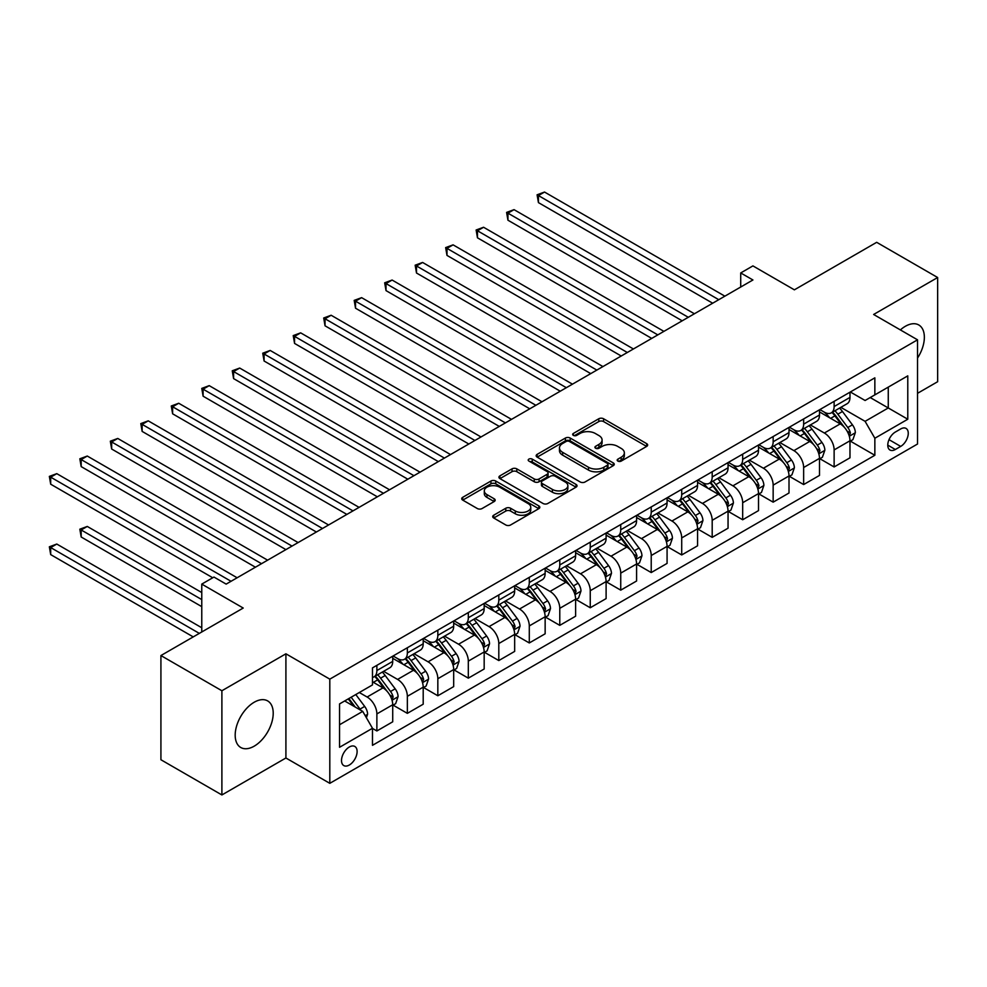 <?xml version="1.0" encoding="UTF-8"?>
<svg xmlns="http://www.w3.org/2000/svg" width="987" height="987" viewBox="0 0 987 987"><rect width="100%" height="100%" fill="white"/><g stroke="black" fill="none" stroke-linecap="round" stroke-linejoin="round"><path stroke-width="1.48" d="M617.887 461.089A2.369 1.369 0 0 0 621.23 461.089L646.67 446.408A3.38 1.949 0 0 0 647.657 445.026A3.38 1.949 0 0 0 646.67 443.644L603.575 418.759A3.38 1.949 0 0 0 598.788 418.759L573.361 433.441A2.369 1.369 0 0 0 572.67 434.416A2.369 1.369 0 0 0 573.361 435.378A2.369 1.369 0 0 0 576.704 435.378L579.998 433.478A10.832 6.255 0 0 1 595.321 433.478L598.912 435.551A10.832 6.255 0 0 1 602.082 439.98A10.832 6.255 0 0 1 598.912 444.397L595.617 446.297A2.369 1.369 0 0 0 594.927 447.271A2.369 1.369 0 0 0 595.617 448.234A2.369 1.369 0 0 0 598.973 448.234L602.267 446.334A10.832 6.255 0 0 1 617.578 446.334L621.168 448.406A10.832 6.255 0 0 1 624.352 452.823A10.832 6.255 0 0 1 621.168 457.252L617.887 459.152A2.369 1.369 0 0 0 617.183 460.115A2.369 1.369 0 0 0 617.887 461.089L617.887 459.152M254.202 746.16A26.896 15.533 120 0 0 271.77 722.459A26.896 15.533 120 0 0 267.65 700.906A26.896 15.533 120 0 0 254.202 702.238A26.896 15.533 120 0 0 236.633 725.938A26.896 15.533 120 0 0 240.754 747.492A26.896 15.533 120 0 0 254.202 746.16M917.528 358.084A26.896 15.533 120 0 0 918.786 324.97A26.896 15.533 120 0 0 905.338 326.302A26.896 15.533 120 0 0 900.378 329.917M349.312 765.024A11.042 6.366 120 0 0 356.517 755.302A11.042 6.366 120 0 0 354.827 746.456A11.042 6.366 120 0 0 349.312 747.011A11.042 6.366 120 0 0 342.107 756.733A11.042 6.366 120 0 0 343.797 765.579A11.042 6.366 120 0 0 349.312 765.024M493.71 515.226A3.38 1.949 0 0 0 492.71 516.608A3.38 1.949 0 0 0 493.71 517.99L505.788 524.973A3.38 1.949 0 0 0 510.587 524.973L538.828 508.663A3.38 1.949 0 0 0 539.815 507.281A3.38 1.949 0 0 0 538.828 505.899L495.745 481.027A3.38 1.949 0 0 0 490.958 481.027L462.706 497.325A3.38 1.949 0 0 0 461.719 498.706A3.38 1.949 0 0 0 462.706 500.088L477.313 508.527A3.38 1.949 0 0 0 482.1 508.527L494.179 501.544A3.38 1.949 0 0 0 495.178 500.162A3.38 1.949 0 0 0 494.179 498.78L486.949 494.598A9.056 5.231 0 0 1 484.296 490.909A9.056 5.231 0 0 1 489.885 486.073A9.056 5.231 0 0 1 499.755 487.208L528.119 503.58A9.056 5.231 0 0 1 530.772 507.281A9.056 5.231 0 0 1 525.183 512.105A9.056 5.231 0 0 1 515.313 510.982L510.587 508.243A3.38 1.949 0 0 0 505.788 508.243L493.71 515.226L493.71 517.99M917.528 393.32L937.65 381.71L937.65 277.52L876.678 242.321L794.375 289.833L752.921 265.898L740.719 272.943L752.921 279.975L226.159 584.107L213.957 577.062L201.767 584.107L201.767 631.976M221.89 690.752L221.89 794.954L285.909 757.991L285.909 653.801L221.89 690.752L160.918 655.553L243.221 608.041L201.767 584.107M285.909 653.801L329.806 679.142L917.528 339.824L917.528 444.014L329.806 783.333L329.806 679.142M937.65 277.52L873.631 314.471L917.528 339.824M580.245 481.989A3.38 1.949 0 0 0 585.032 481.989L613.272 465.679A3.38 1.949 0 0 0 614.259 464.297A3.38 1.949 0 0 0 613.272 462.915L570.19 438.043A3.38 1.949 0 0 0 565.403 438.043L537.15 454.353A3.38 1.949 0 0 0 536.163 455.735A3.38 1.949 0 0 0 537.15 457.117L580.245 481.989M529.846 461.595A2.369 1.369 0 0 1 532.24 461.928L532.24 459.115L576.05 484.407A3.38 1.949 0 0 1 577.037 485.789A3.38 1.949 0 0 1 576.05 487.171L547.81 503.481A3.38 1.949 0 0 1 543.023 503.481L499.928 478.609L499.928 475.845A3.38 1.949 0 0 0 498.941 477.227A3.38 1.949 0 0 0 499.928 478.609M499.928 475.845L512.019 468.862A3.38 1.949 0 0 1 516.806 468.862L534.275 478.954A3.38 1.949 0 0 0 539.062 478.954L547.082 474.315A3.38 1.949 0 0 0 548.081 472.933A3.38 1.949 0 0 0 547.082 471.552L528.896 461.052A2.369 1.369 0 0 1 528.205 460.09A2.369 1.369 0 0 1 529.661 458.819A2.369 1.369 0 0 1 532.24 459.115M221.89 794.954L160.918 759.743L160.918 655.553M900.699 428.95L895.332 432.047A10.697 6.169 120 0 0 888.349 441.46A10.697 6.169 120 0 0 889.99 450.035A10.697 6.169 120 0 0 895.332 449.504L900.699 446.408A10.697 6.169 120 0 0 907.682 436.982A10.697 6.169 120 0 0 906.054 428.42A10.697 6.169 120 0 0 900.699 428.95M850.35 391.987L865.093 400.5L874.852 394.874L874.852 377.836L372.481 667.878L372.481 684.916L339.553 703.916L339.553 747.282L372.481 728.283L372.481 745.321L874.852 455.278L874.852 438.24L865.093 421.338L840.85 407.347M874.852 394.874L907.781 375.862L907.781 419.228L874.852 438.24M285.909 757.991L329.806 783.333M740.719 272.943L740.719 287.02M870.213 397.551L888.263 407.964L888.263 387.126L907.781 375.862M865.093 421.338L888.263 407.964L907.781 419.228M339.553 724.754L362.722 711.38L344.673 700.967M372.481 728.418L376.874 730.96L376.874 713.922A13.793 7.97 -120 0 0 367.115 697.019L359.305 692.516M376.874 730.96L392.715 721.805L392.715 704.767A13.793 7.97 -120 0 0 382.968 687.877L372.481 681.82M393.085 705.125L407.347 713.354L407.347 696.316A13.793 7.97 -120 0 0 397.601 679.426L383.598 671.333M407.347 713.354L423.201 704.2L423.201 687.162A13.793 7.97 -120 0 0 413.454 670.272L392.715 658.304M423.571 687.52L437.833 695.761L437.833 678.723A13.793 7.97 -120 0 0 428.087 661.821L414.071 653.739M437.833 695.761L453.687 686.607L453.687 669.568A13.793 7.97 -120 0 0 443.928 652.666L423.201 640.699M454.057 669.914L468.319 678.155L468.319 661.117A13.793 7.97 -120 0 0 458.56 644.227L444.557 636.134M468.319 678.155L484.173 669.001L484.173 651.963A13.793 7.97 -120 0 0 474.414 635.073L453.687 623.105M484.543 652.321L498.805 660.562L498.805 643.524A13.793 7.97 -120 0 0 489.046 626.622L475.043 618.541M498.805 660.562L514.659 651.408L514.659 634.37A13.793 7.97 -120 0 0 504.9 617.467L484.173 605.5M515.017 634.715L529.291 642.956L529.291 625.918A13.793 7.97 -120 0 0 519.532 609.028L505.529 600.935M529.291 642.956L545.145 633.802L545.145 616.764A13.793 7.97 -120 0 0 535.386 599.874L514.659 587.907M545.503 617.122L559.777 625.363L559.777 608.325A13.793 7.97 -120 0 0 550.018 591.423L536.015 583.342M559.777 625.363L575.618 616.209L575.618 599.171A13.793 7.97 -120 0 0 565.872 582.268L545.145 570.301M575.989 599.516L590.251 607.758L590.251 590.719A13.793 7.97 -120 0 0 580.504 573.829L566.489 565.736M590.251 607.758L606.104 598.603L606.104 581.565A13.793 7.97 -120 0 0 596.358 564.675L575.618 552.708M606.474 581.923L620.737 590.152L620.737 573.126A13.793 7.97 -120 0 0 610.99 556.224L596.975 548.143M620.737 590.152L636.59 581.01L636.59 563.972A13.793 7.97 -120 0 0 626.831 547.069L606.104 535.102M636.96 564.317L651.223 572.559L651.223 555.521A13.793 7.97 -120 0 0 641.464 538.631L627.461 530.537M651.223 572.559L667.076 563.404L667.076 546.366A13.793 7.97 -120 0 0 657.317 529.476L636.59 517.509M667.446 546.724L681.709 554.953L681.709 537.927A13.793 7.97 -120 0 0 671.95 521.025L657.947 512.944M681.709 554.953L697.562 545.811L697.562 528.773A13.793 7.97 -120 0 0 687.803 511.871L667.076 499.903M697.92 529.118L712.195 537.36L712.195 520.322A13.793 7.97 -120 0 0 702.436 503.432L688.432 495.338M712.195 537.36L728.048 528.205L728.048 511.167A13.793 7.97 -120 0 0 718.289 494.277L697.562 482.31M728.406 511.525L742.68 519.754L742.68 502.728A13.793 7.97 -120 0 0 732.922 485.826L718.918 477.745M742.68 519.754L758.522 510.612L758.522 493.574A13.793 7.97 -120 0 0 748.775 476.672L728.048 464.704M758.892 493.919L773.154 502.161L773.154 485.123A13.793 7.97 -120 0 0 763.407 468.233L749.392 460.139M773.154 502.161L789.008 493.007L789.008 475.968A13.793 7.97 -120 0 0 779.261 459.078L758.522 447.111M789.378 476.326L803.64 484.555L803.64 467.517A13.793 7.97 -120 0 0 793.893 450.627L779.878 442.546M803.64 484.555L819.494 475.413L819.494 458.375A13.793 7.97 -120 0 0 809.735 441.473L789.008 429.505M819.864 458.721L834.126 466.962L834.126 449.924A13.793 7.97 -120 0 0 824.367 433.022L810.364 424.941M834.126 466.962L849.98 457.808L849.98 440.77A13.793 7.97 -120 0 0 840.221 423.879L819.494 411.912M819.864 409.58L824.367 412.184A13.793 7.97 -120 0 0 831.264 412.874A13.793 7.97 -120 0 0 834.126 406.558L834.126 401.351M789.378 427.186L793.893 429.789A13.793 7.97 -120 0 0 800.79 430.468A13.793 7.97 -120 0 0 803.64 424.151L803.64 418.944M758.892 444.779L763.407 447.382A13.793 7.97 -120 0 0 770.304 448.073A13.793 7.97 -120 0 0 773.154 441.757L773.154 436.55M728.406 462.385L732.922 464.988A13.793 7.97 -120 0 0 739.818 465.667A13.793 7.97 -120 0 0 742.68 459.362L742.68 454.143M697.92 479.978L702.436 482.594A13.793 7.97 -120 0 0 709.332 483.272A13.793 7.97 -120 0 0 712.195 476.955L712.195 471.749M667.446 497.584L671.95 500.187A13.793 7.97 -120 0 0 678.846 500.865A13.793 7.97 -120 0 0 681.709 494.561L681.709 489.342M636.96 515.177L641.464 517.793A13.793 7.97 -120 0 0 648.36 518.471A13.793 7.97 -120 0 0 651.223 512.154L651.223 506.948M606.474 532.783L610.99 535.386A13.793 7.97 -120 0 0 617.887 536.064A13.793 7.97 -120 0 0 620.737 529.76L620.737 524.541M575.989 550.376L580.504 552.991A13.793 7.97 -120 0 0 587.401 553.67A13.793 7.97 -120 0 0 590.251 547.353L590.251 542.147M545.503 567.981L550.018 570.585A13.793 7.97 -120 0 0 556.915 571.276A13.793 7.97 -120 0 0 559.777 564.959L559.777 559.74M515.017 585.587L519.532 588.19A13.793 7.97 -120 0 0 526.429 588.869A13.793 7.97 -120 0 0 529.291 582.552L529.291 577.346M484.543 603.18L489.046 605.784A13.793 7.97 -120 0 0 495.943 606.474A13.793 7.97 -120 0 0 498.805 600.158L498.805 594.939M454.057 620.786L458.56 623.389A13.793 7.97 -120 0 0 465.469 624.068A13.793 7.97 -120 0 0 468.319 617.751L468.319 612.545M423.571 638.379L428.087 640.982A13.793 7.97 -120 0 0 434.983 641.673A13.793 7.97 -120 0 0 437.833 635.357L437.833 630.138M393.085 655.985L397.601 658.588A13.793 7.97 -120 0 0 404.497 659.267A13.793 7.97 -120 0 0 407.347 652.95L407.347 647.743M850.35 441.127L874.852 455.278M831.264 412.874L847.117 403.72A13.793 7.97 -120 0 0 849.98 397.403L849.98 392.197M800.79 430.468L816.631 421.326A13.793 7.97 -120 0 0 819.494 415.009L819.494 409.79M770.304 448.073L786.158 438.919A13.793 7.97 -120 0 0 789.008 432.602L789.008 427.396M739.818 465.667L755.672 456.525A13.793 7.97 -120 0 0 758.522 450.208L758.522 444.989M709.332 483.272L725.186 474.118A13.793 7.97 -120 0 0 728.048 467.801L728.048 462.595M678.846 500.865L694.7 491.723A13.793 7.97 -120 0 0 697.562 485.407L697.562 480.188M648.36 518.471L664.214 509.317A13.793 7.97 -120 0 0 667.076 503L667.076 497.793M617.887 536.064L633.728 526.922A13.793 7.97 -120 0 0 636.59 520.605L636.59 515.399M587.401 553.67L603.254 544.516A13.793 7.97 -120 0 0 606.104 538.199L606.104 532.992M556.915 571.276L572.768 562.121A13.793 7.97 -120 0 0 575.618 555.804L575.618 550.598M526.429 588.869L542.282 579.714A13.793 7.97 -120 0 0 545.145 573.398L545.145 568.191M495.943 606.474L511.797 597.32A13.793 7.97 -120 0 0 514.659 591.003L514.659 585.797M465.469 624.068L481.311 614.913A13.793 7.97 -120 0 0 484.173 608.597L484.173 603.39M434.983 641.673L450.837 632.519A13.793 7.97 -120 0 0 453.687 626.202L453.687 620.996M404.497 659.267L420.351 650.112A13.793 7.97 -120 0 0 423.201 643.795L423.201 638.589M372.481 677.427A13.793 7.97 -120 0 0 374.011 676.872L389.865 667.718A13.793 7.97 -120 0 0 392.715 661.401L392.715 656.195M374.011 676.872A13.793 7.97 -120 0 0 376.874 670.555L376.874 665.337M362.722 711.38L372.481 728.283M618.824 461.422L621.168 460.065A10.832 6.255 0 0 0 624.352 455.649L624.352 452.823M602.082 439.98L602.082 442.793A10.832 6.255 0 0 1 598.912 447.21L596.567 448.567M646.621 446.432L603.575 421.572A3.38 1.949 0 0 0 598.788 421.572L574.311 435.711M613.223 465.704L570.19 440.856A3.38 1.949 0 0 0 565.403 440.856L537.199 457.141M607.289 465.272A2.369 1.369 0 0 0 607.98 464.297A2.369 1.369 0 0 0 607.289 463.335L569.462 441.497A2.369 1.369 0 0 0 566.119 441.497L562.652 443.496A10.832 6.255 0 0 0 559.469 447.925A10.832 6.255 0 0 0 562.652 452.342L588.499 467.27A10.832 6.255 0 0 0 603.822 467.27L607.289 465.272L607.289 468.085A2.369 1.369 0 0 0 607.98 467.11L607.98 464.297M559.469 447.925L559.469 450.738A10.832 6.255 0 0 0 562.652 455.155L562.652 452.342M607.289 468.085L603.822 470.083A10.832 6.255 0 0 1 588.499 470.083L562.652 455.155M499.977 478.633L512.019 471.675L512.019 468.862M548.081 472.933L548.081 475.759A3.38 1.949 0 0 1 547.082 477.14L539.062 481.767A3.38 1.949 0 0 1 534.275 481.767L516.806 471.675A3.38 1.949 0 0 0 512.019 471.675M532.24 461.928L576.001 487.196M552.412 489.416A9.056 5.231 0 0 0 562.282 490.551A9.056 5.231 0 0 0 567.87 485.715A9.056 5.231 0 0 0 565.218 482.026L555.225 476.252A3.38 1.949 0 0 0 550.438 476.252L542.418 480.879A3.38 1.949 0 0 0 541.431 482.261A3.38 1.949 0 0 0 542.418 483.642L552.412 489.416L552.412 492.229A9.056 5.231 0 0 0 562.282 493.364A9.056 5.231 0 0 0 567.87 488.54L567.87 485.715M541.431 482.261L541.431 485.086A3.38 1.949 0 0 0 542.418 486.468L542.418 483.642M552.412 492.229L542.418 486.468M530.772 507.281L530.772 510.094A9.056 5.231 0 0 1 525.183 514.93A9.056 5.231 0 0 1 515.313 513.795L510.587 511.069A3.38 1.949 0 0 0 505.788 511.069L493.747 518.015M484.296 490.909L484.296 493.722A9.056 5.231 0 0 0 486.949 497.411L486.949 494.598M494.142 501.569L486.949 497.411M538.779 508.687L495.745 483.84A3.38 1.949 0 0 0 490.958 483.84L462.755 500.125M849.98 441.337L852.904 439.647L855.347 432.602A9.142 5.28 -120 0 0 852.423 424.817L842.466 411.517A26.39 15.237 -120 0 0 839.579 408.075M829.672 417.785A26.39 15.237 -120 0 0 824.268 412.134M849.141 435.736L850.412 432.997A9.142 5.28 -120 0 0 847.796 427.494L837.827 414.195A26.39 15.237 -120 0 0 834.953 410.752M832.497 412.171A21.899 12.646 60 0 1 836.088 416.255L844.527 427.507M538.433 273.017L651.716 338.405L477.461 237.805L477.461 230.773L483.568 227.257L663.906 331.373M832.029 412.443A26.39 15.237 60 0 1 834.903 415.885L841.529 424.731M718.77 299.69L538.433 195.574L544.528 192.046L724.877 296.174M712.676 303.206L538.433 202.606L538.433 195.574L537.088 194.797L544.528 192.046M538.433 202.606L537.088 194.797M819.494 458.93L822.418 457.24L824.861 450.208A9.142 5.28 -120 0 0 821.937 442.423L811.98 429.123A26.39 15.237 -120 0 0 809.093 425.668M799.186 435.378A26.39 15.237 -120 0 0 793.782 429.727M818.667 453.341L819.926 450.59A9.142 5.28 -120 0 0 817.31 445.1L807.341 431.8A26.39 15.237 -120 0 0 804.467 428.346M802.012 429.764A21.899 12.646 60 0 1 805.602 433.848L814.041 445.112M507.947 290.61L621.23 356.011L446.988 255.411L446.988 248.366L453.082 244.85L633.42 348.966M801.543 430.036A26.39 15.237 60 0 1 804.417 433.49L811.043 442.324M789.008 476.536L791.932 474.846L794.375 467.801A9.142 5.28 -120 0 0 791.463 460.016L781.494 446.716A26.39 15.237 -120 0 0 778.62 443.274M768.7 452.984A26.39 15.237 -120 0 0 763.309 447.333M788.181 470.935L789.44 468.196A9.142 5.28 -120 0 0 786.824 462.693L776.855 449.393A26.39 15.237 -120 0 0 773.981 445.951M771.526 447.37A21.899 12.646 60 0 1 775.116 451.454L783.555 462.706M477.461 308.215L590.744 373.617M771.057 447.642A26.39 15.237 60 0 1 773.931 451.084L780.557 459.93M758.522 494.129L761.458 492.439L763.889 485.407A9.142 5.28 -120 0 0 760.977 477.622L751.008 464.322A26.39 15.237 -120 0 0 748.134 460.867M738.227 470.589A26.39 15.237 -120 0 0 732.823 464.926M757.695 488.54L758.954 485.789A9.142 5.28 -120 0 0 756.338 480.299L746.382 466.999A26.39 15.237 -120 0 0 743.495 463.545M741.04 464.963A21.899 12.646 60 0 1 744.642 469.047L753.069 480.311M446.988 325.809L560.258 391.21L386.016 290.61L386.016 283.565L392.11 280.049L572.448 384.165M740.571 465.235A26.39 15.237 60 0 1 743.445 468.689L750.071 477.523M688.297 317.296L507.947 213.167L514.042 209.651L694.392 313.767M682.19 320.812L507.947 220.212L507.947 213.167L506.602 212.402L514.042 209.651M507.947 220.212L506.602 212.402M657.811 334.889L476.129 229.996L483.568 227.257M477.461 237.805L476.129 229.996M627.325 352.495L445.643 247.601L453.082 244.85M446.988 255.411L445.643 247.601M728.048 511.735L730.972 510.045L733.403 503A9.142 5.28 -120 0 0 730.491 495.215L720.522 481.915A26.39 15.237 -120 0 0 717.648 478.473M707.741 488.183A26.39 15.237 -120 0 0 702.337 482.532M727.209 506.134L728.468 503.395A9.142 5.28 -120 0 0 725.852 497.892L715.896 484.592A26.39 15.237 -120 0 0 713.009 481.15M710.554 482.569A21.899 12.646 60 0 1 714.156 486.653L722.583 497.904M416.502 343.414L529.772 408.815L355.53 308.215L355.53 301.171L361.624 297.655L541.974 401.771M710.085 482.84A26.39 15.237 60 0 1 712.972 486.283L719.585 495.129M596.839 370.088L416.502 265.972L422.596 262.456L602.934 366.572M590.744 373.604L416.502 273.017L416.502 265.972L415.157 265.195L422.596 262.456M416.502 273.017L415.157 265.195M697.562 529.328L700.486 527.638L702.929 520.605A9.142 5.28 -120 0 0 700.005 512.821L690.036 499.521A26.39 15.237 -120 0 0 687.162 496.066M677.255 505.788A26.39 15.237 -120 0 0 671.851 500.125M696.723 523.739L697.994 520.988A9.142 5.28 -120 0 0 695.379 515.498L685.41 502.198A26.39 15.237 -120 0 0 682.535 498.743M680.08 500.162A21.899 12.646 60 0 1 683.67 504.246L692.097 515.51M386.016 361.008L499.286 426.409L325.044 325.809L325.044 318.764L331.138 315.248L511.488 419.364M679.599 500.434A26.39 15.237 60 0 1 682.486 503.888L689.111 512.722M566.353 387.694L384.671 282.8L392.11 280.049M386.016 290.61L384.671 282.8M667.076 546.934L670 545.243L672.443 538.199A9.142 5.28 -120 0 0 669.519 530.426L659.563 517.114A26.39 15.237 -120 0 0 656.676 513.672M646.769 523.381A26.39 15.237 -120 0 0 641.365 517.731M666.237 541.332L667.508 538.594A9.142 5.28 -120 0 0 664.893 533.091L654.924 519.791A26.39 15.237 -120 0 0 652.049 516.349M649.594 517.768A21.899 12.646 60 0 1 653.184 521.852L661.623 533.103M355.53 378.613L468.813 444.014L294.558 343.414L294.558 336.37L300.665 332.853L481.002 436.97M649.125 518.039A26.39 15.237 60 0 1 652 521.481L658.625 530.327M535.867 405.287L354.185 300.393L361.624 297.655M355.53 308.215L354.185 300.393M636.59 564.527L639.514 562.849L641.957 555.804A9.142 5.28 -120 0 0 639.033 548.019L629.077 534.72A26.39 15.237 -120 0 0 626.19 531.265M616.283 540.987A26.39 15.237 -120 0 0 610.879 535.324M635.764 558.938L637.022 556.187A9.142 5.28 -120 0 0 634.407 550.697L624.438 537.397A26.39 15.237 -120 0 0 621.563 533.942M619.108 535.361A21.899 12.646 60 0 1 622.698 539.445L631.137 550.709M325.044 396.206L438.327 461.608L264.084 361.008L264.084 353.963L270.179 350.447L450.516 454.563M618.639 535.633A26.39 15.237 60 0 1 621.514 539.087L628.139 547.921M505.393 422.892L323.699 317.999L331.138 315.248M325.044 325.809L323.699 317.999M606.104 582.133L609.028 580.442L611.471 573.398A9.142 5.28 -120 0 0 608.56 565.625L598.591 552.313A26.39 15.237 -120 0 0 595.716 548.871M585.797 558.58A26.39 15.237 -120 0 0 580.405 552.93M605.278 576.531L606.536 573.792A9.142 5.28 -120 0 0 603.921 568.29L593.952 554.99A26.39 15.237 -120 0 0 591.077 551.548M588.622 552.967A21.899 12.646 60 0 1 592.212 557.05L600.651 568.302M294.558 413.812L407.841 479.213L233.598 378.613L233.598 371.568L239.693 368.052L420.03 472.168M588.153 553.238A26.39 15.237 60 0 1 591.028 556.68L597.653 565.526M474.907 440.486L293.225 335.592L300.665 332.853M294.558 343.414L293.225 335.592M575.618 599.738L578.555 598.048L580.985 591.003A9.142 5.28 -120 0 0 578.074 583.218L568.105 569.918A26.39 15.237 -120 0 0 565.23 566.476M555.323 576.186A26.39 15.237 -120 0 0 549.919 570.523M574.792 594.137L576.05 591.386A9.142 5.28 -120 0 0 573.435 585.896L563.478 572.596A26.39 15.237 -120 0 0 560.591 569.141M558.136 570.56A21.899 12.646 60 0 1 561.739 574.656L570.165 585.908M264.084 431.405L377.355 496.806L203.112 396.206L203.112 389.174L209.207 385.646L389.544 489.774M557.667 570.831A26.39 15.237 60 0 1 560.542 574.286L567.167 583.132M444.421 458.091L262.739 353.198L270.179 350.447M264.084 361.008L262.739 353.198M545.145 617.331L548.069 615.641L550.499 608.597A9.142 5.28 -120 0 0 547.588 600.824L537.619 587.512A26.39 15.237 -120 0 0 534.744 584.07M524.837 593.779A26.39 15.237 -120 0 0 519.433 588.129M544.306 611.73L545.564 608.991A9.142 5.28 -120 0 0 542.949 603.489L532.992 590.189A26.39 15.237 -120 0 0 530.105 586.747M527.65 588.166A21.899 12.646 60 0 1 531.253 592.249L539.679 603.501M233.598 449.011L346.869 514.412L172.626 413.812L172.626 406.767L178.721 403.251L359.071 507.367M527.181 588.437A26.39 15.237 60 0 1 530.068 591.879L536.681 600.725M413.935 475.685L232.253 370.791L239.693 368.052M233.598 378.613L232.253 370.791M514.659 634.937L517.583 633.247L520.026 626.202A9.142 5.28 -120 0 0 517.102 618.417L507.133 605.117A26.39 15.237 -120 0 0 504.258 601.675M494.351 611.385A26.39 15.237 -120 0 0 488.947 605.722M513.82 629.336L515.091 626.597A9.142 5.28 -120 0 0 512.475 621.094L502.506 607.795A26.39 15.237 -120 0 0 499.632 604.34M497.177 605.759A21.899 12.646 60 0 1 500.767 609.855L509.193 621.107M203.112 466.604L316.383 532.005L142.14 431.405L142.14 424.373L148.235 420.844L328.585 524.973M496.695 606.03A26.39 15.237 60 0 1 499.582 609.485L506.208 618.331M383.45 493.29L201.767 388.397L209.207 385.646M203.112 396.206L201.767 388.397M484.173 652.53L487.097 650.84L489.54 643.795A9.142 5.28 -120 0 0 486.616 636.023L476.659 622.723A26.39 15.237 -120 0 0 473.772 619.268M463.865 628.978A26.39 15.237 -120 0 0 458.462 623.328M483.334 646.929L484.605 644.19A9.142 5.28 -120 0 0 481.989 638.688L472.02 625.388A26.39 15.237 -120 0 0 469.146 621.946M466.691 623.365A21.899 12.646 60 0 1 470.281 627.448L478.72 638.7M172.626 484.21L285.909 549.611L111.654 449.011L111.654 441.966L117.761 438.45L298.099 542.566M466.222 623.636A26.39 15.237 60 0 1 469.096 627.078L475.722 635.924M352.964 510.884L171.282 405.99L178.721 403.251M172.626 413.812L171.282 405.99M453.687 670.136L456.611 668.446L459.054 661.401A9.142 5.28 -120 0 0 456.13 653.616L446.173 640.316A26.39 15.237 -120 0 0 443.286 636.874M433.379 646.584A26.39 15.237 -120 0 0 427.976 640.933M452.86 664.535L454.119 661.796A9.142 5.28 -120 0 0 451.503 656.293L441.534 642.993A26.39 15.237 -120 0 0 438.66 639.539M436.205 640.958A21.899 12.646 60 0 1 439.795 645.054L448.234 656.306M142.14 501.803L255.423 567.204L81.181 466.604L81.181 459.572L87.275 456.043L267.613 560.172M435.736 641.229A26.39 15.237 60 0 1 438.61 644.684L445.236 653.53M322.49 528.489L140.796 423.596L148.235 420.844M142.14 431.405L140.796 423.596M423.201 687.729L426.125 686.039L428.568 678.994A9.142 5.28 -120 0 0 425.656 671.222L415.687 657.922A26.39 15.237 -120 0 0 412.813 654.467M402.893 664.177A26.39 15.237 -120 0 0 397.502 658.526M422.374 682.128L423.633 679.389A9.142 5.28 -120 0 0 421.017 673.899L411.048 660.587A26.39 15.237 -120 0 0 408.174 657.145M405.719 658.563A21.899 12.646 60 0 1 409.309 662.647L417.748 673.899M111.654 519.409L212.748 577.765L50.695 484.21L50.695 477.165L56.79 473.649L237.127 577.765M405.25 658.835A26.39 15.237 60 0 1 408.124 662.277L414.75 671.123M292.004 546.082L110.322 441.189L117.761 438.45M111.654 449.011L110.322 441.189M392.715 705.335L395.651 703.645L398.082 696.6A9.142 5.28 -120 0 0 395.17 688.815L385.201 675.515A26.39 15.237 -120 0 0 382.327 672.073M391.888 699.734L393.147 696.995A9.142 5.28 -120 0 0 390.531 691.492L380.575 678.192A26.39 15.237 -120 0 0 377.688 674.738M375.233 676.157A21.899 12.646 60 0 1 378.835 680.253L387.262 691.505M201.767 592.545L87.275 526.441L81.181 529.97L81.181 537.002L201.767 606.635M374.764 676.428A26.39 15.237 60 0 1 377.639 679.883L384.264 688.729M81.181 537.002L79.836 529.192L201.767 599.59M79.836 529.192L87.275 526.441M261.518 563.688L79.836 458.795L87.275 456.043M81.181 466.604L79.836 458.795M366.387 717.722L367.596 714.206A9.142 5.28 -120 0 0 364.684 706.421L355.789 694.552M201.767 627.757L56.79 544.047L50.695 547.563L50.695 554.608L193.23 636.899M360.884 710.319A9.142 5.28 -120 0 0 360.045 709.098L351.162 697.229M348.867 698.549L355.258 707.074M348.238 698.907L353.654 706.149M50.695 554.608L49.35 546.798L199.325 633.383M49.35 546.798L56.79 544.047M231.032 581.281L49.35 476.388L56.79 473.649M50.695 484.21L49.35 476.388M367.115 697.019L382.968 687.877M397.601 679.426L413.454 670.272M428.087 661.821L443.928 652.666M458.56 644.227L474.414 635.073M489.046 626.622L504.9 617.467M519.532 609.028L535.386 599.874M550.018 591.423L565.872 582.268M580.504 573.829L596.358 564.675M610.99 556.224L626.831 547.069M641.464 538.631L657.317 529.476M671.95 521.025L687.803 511.871M702.436 503.432L718.289 494.277M732.922 485.826L748.775 476.672M763.407 468.233L779.261 459.078M793.893 450.627L809.735 441.473M824.367 433.022L840.221 423.879M834.126 406.558L849.98 397.403M834.126 449.924L849.98 440.77M803.64 467.517L819.494 458.375M803.64 424.151L819.494 415.009M773.154 485.123L789.008 475.968M773.154 441.757L789.008 432.602M742.68 502.728L758.522 493.574M742.68 459.362L758.522 450.208M712.195 520.322L728.048 511.167M712.195 476.955L728.048 467.801M681.709 537.927L697.562 528.773M681.709 494.561L697.562 485.407M651.223 555.521L667.076 546.366M651.223 512.154L667.076 503M620.737 573.126L636.59 563.972M620.737 529.76L636.59 520.605M590.251 590.719L606.104 581.565M590.251 547.353L606.104 538.199M559.777 608.325L575.618 599.171M559.777 564.959L575.618 555.804M529.291 625.918L545.145 616.764M529.291 582.552L545.145 573.398M498.805 643.524L514.659 634.37M498.805 600.158L514.659 591.003M468.319 661.117L484.173 651.963M468.319 617.751L484.173 608.597M437.833 678.723L453.687 669.568M437.833 635.357L453.687 626.202M407.347 696.316L423.201 687.162M407.347 652.95L423.201 643.795M376.874 713.922L392.715 704.767M376.874 670.555L392.715 661.401M889.003 439.647L900.699 446.408M887.782 445.137L895.332 449.504M621.168 460.065L621.168 457.252M595.617 448.234L595.617 446.297M598.912 447.21L598.912 444.397M573.361 435.378L573.361 433.441M598.788 421.572L598.788 418.759M603.575 421.572L603.575 418.759M646.67 446.408L646.67 443.644M537.15 457.117L537.15 454.353M565.403 440.856L565.403 438.043M570.19 440.856L570.19 438.043M613.272 465.679L613.272 462.915M588.499 470.083L588.499 467.27M603.822 470.083L603.822 467.27M516.806 471.675L516.806 468.862M534.275 481.767L534.275 478.954M539.062 481.767L539.062 478.954M547.082 477.14L547.082 474.315M576.05 487.171L576.05 484.407M505.788 511.069L505.788 508.243M510.587 511.069L510.587 508.243M515.313 513.795L515.313 510.982M494.179 501.544L494.179 498.78M462.706 500.088L462.706 497.325M490.958 483.84L490.958 481.027M495.745 483.84L495.745 481.027M538.828 508.663L538.828 505.899M849.301 436.242L855.285 432.787M837.827 414.195L842.466 411.517M830.647 418.34L834.903 415.885M847.796 427.494L852.423 424.817M847.068 431.06L850.412 432.997M818.815 453.835L824.799 450.38M807.341 431.8L811.98 429.123M800.161 435.946L804.417 433.49M817.31 445.1L821.937 442.423M816.582 448.666L819.926 450.59M788.329 471.441L794.313 467.986M776.855 449.393L781.494 446.716M769.675 453.539L773.931 451.084M786.824 462.693L791.463 460.016M786.096 466.271L789.44 468.196M757.843 489.034L763.827 485.579M746.382 466.999L751.008 464.322M739.189 471.144L743.445 468.689M756.338 480.299L760.977 477.622M755.623 483.864L758.954 485.789M727.357 506.639L733.341 503.185M715.896 484.592L720.522 481.915M708.703 488.738L712.972 486.283M725.852 497.892L730.491 495.215M725.137 501.47L728.468 503.395M696.871 524.233L702.867 520.778M685.41 502.198L690.036 499.521M678.229 506.343L682.486 503.888M695.379 515.498L700.005 512.821M694.651 519.063L697.994 520.988M666.398 541.838L672.381 538.384M654.924 519.791L659.563 517.114M647.743 523.937L652 521.481M664.893 533.091L669.519 530.426M664.165 536.669L667.508 538.594M635.912 559.432L641.895 555.977M624.438 537.397L629.077 534.72M617.257 541.542L621.514 539.087M634.407 550.697L639.033 548.019M633.679 554.262L637.022 556.187M605.426 577.037L611.409 573.583M593.952 554.99L598.591 552.313M586.771 559.148L591.028 556.68M603.921 568.29L608.56 565.625M603.193 571.868L606.536 573.792M574.94 594.63L580.924 591.176M563.478 572.596L568.105 569.918M556.286 576.741L560.542 574.286M573.435 585.896L578.074 583.218M572.719 589.461L576.05 591.386M544.454 612.236L550.45 608.782M532.992 590.189L537.619 587.512M525.8 594.347L530.068 591.879M542.949 603.489L547.588 600.824M542.233 607.067L545.564 608.991M513.968 629.829L519.964 626.375M502.506 607.795L507.133 605.117M495.326 611.94L499.582 609.485M512.475 621.094L517.102 618.417M511.747 624.66L515.091 626.597M483.494 647.435L489.478 643.98M472.02 625.388L476.659 622.723M464.84 629.546L469.096 627.078M481.989 638.688L486.616 636.023M481.261 642.266L484.605 644.19M453.008 665.028L458.992 661.574M441.534 642.993L446.173 640.316M434.354 647.139L438.61 644.684M451.503 656.293L456.13 653.616M450.775 659.859L454.119 661.796M422.522 682.634L428.506 679.179M411.048 660.587L415.687 657.922M403.868 664.744L408.124 662.277M421.017 673.899L425.656 671.222M420.289 677.464L423.633 679.389M392.036 700.227L398.02 696.773M380.575 678.192L385.201 675.515M373.382 682.338L377.639 679.883M390.531 691.492L395.17 688.815M389.816 695.058L393.147 696.995M365.227 715.711L367.546 714.378M360.045 709.098L364.684 706.421"/></g></svg>
